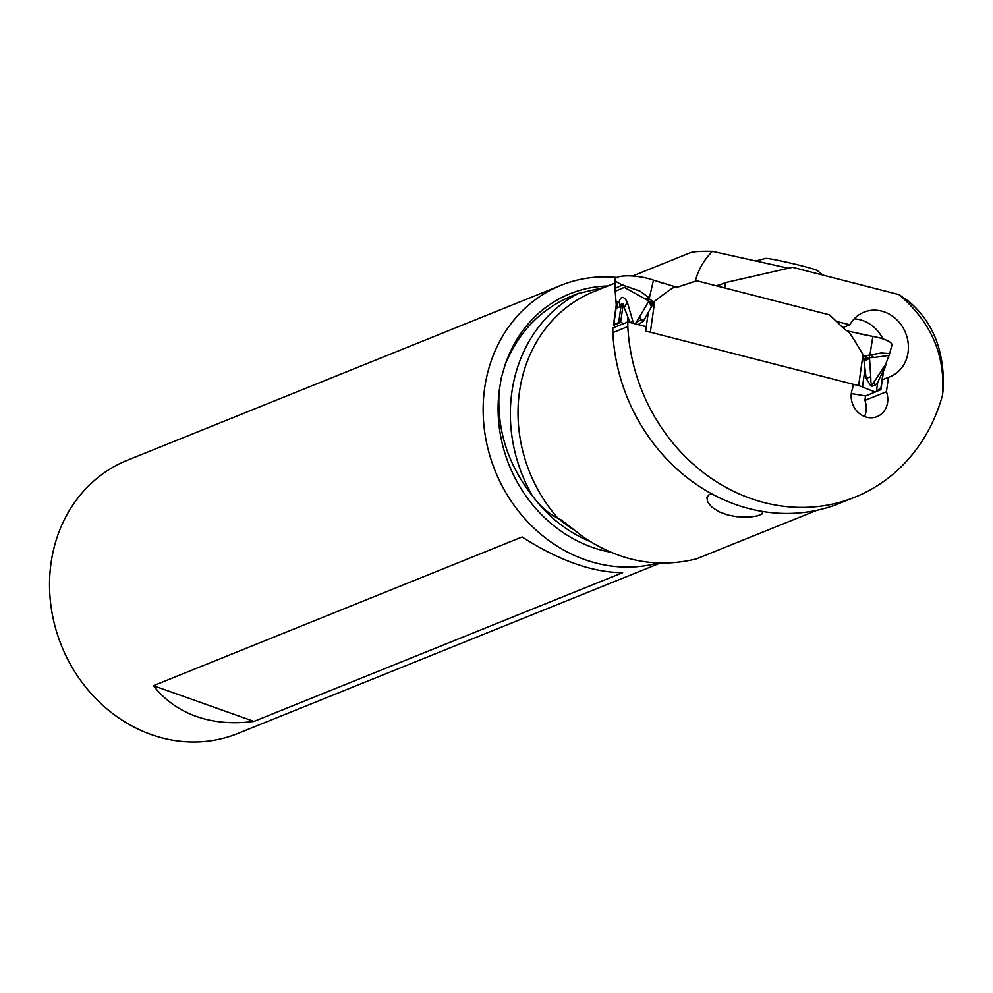 <?xml version="1.0" encoding="UTF-8"?>
<svg xmlns="http://www.w3.org/2000/svg" width="993" height="993" viewBox="0 0 993 993"><rect width="100%" height="100%" fill="white"/><g stroke="black" fill="none" stroke-linecap="round" stroke-linejoin="round"><path stroke-width="1.49" d="M615.002 288.715L615.126 279.48A23.211 5.896 8 0 1 642.024 277.184A23.211 5.896 8 0 1 653.456 280.113L648.714 300.916L624.336 287.387L615.151 291.284M848.134 331.141L872.872 336.428L870.005 354.575L873.89 357.468L888.996 355.469L889.616 353.607L881.263 352.999L864.022 356.04L863.004 354.625C853.819 338.998 848.667 331.116 847.55 330.967A9.285 8.217 -112 0 1 844.162 328.882L829.552 314.855L696.676 280.758L679.274 286.567A9.285 8.217 -112 0 1 675.55 286.828C674.321 286.518 667.383 291.309 654.735 301.177L653.456 302.009L648.466 301.711L639.38 317.313L643.377 321.26L638.139 324.599M635.247 323.867L639.38 317.313M635.222 323.656L633.844 323.569L632.727 320.851L630.121 322.787L624.249 307.756M616.194 300.978L617.609 302.393L619.061 301.81C620.923 295.889 623.654 295.926 627.241 301.897L632.727 320.851M646.294 326.697L627.849 321.968L623.741 323.619L620.861 322.377A11.606 2.942 -172 0 0 620.637 322.365A3.475 0.881 -172 0 0 618.701 322.564L613.798 324.537A3.475 0.881 -172 0 0 613.463 324.848A3.475 0.881 -172 0 0 613.637 325.195A11.606 2.942 -172 0 0 613.711 325.257L614.977 327.119L612.842 328.013A207.698 183.891 -112 0 0 612.842 332.63L627.837 326.573A178.045 157.639 68 0 0 854.886 497.183A178.045 157.639 68 0 0 942.469 395.326L943.35 387.965C944.368 350.368 932.725 321.409 908.421 301.09L899.013 294.623C931.149 321.955 945.634 355.519 942.469 395.326M620.637 322.365L623.207 304.156L624.262 307.756L627.241 301.897M654.313 301.599L643.377 321.26M851.311 393.6A95.378 24.217 8 0 1 865.474 395.984L875.454 391.962A95.378 24.217 8 0 1 862.47 386.935A11.606 2.942 -172 0 0 858.635 385.656L650.365 332.208A11.606 2.942 -172 0 0 645.636 331.29L648.069 314.024M623.107 285.053A23.211 5.896 8 0 1 617.336 277.246A23.211 5.896 8 0 1 642.024 277.184A23.211 5.896 8 0 1 653.456 280.113L674.967 286.704M649.683 299.042L653.456 302.009A23.211 10.153 46 0 0 653.717 302.381M613.463 324.848L616.256 305.012L615.002 288.392L622.425 284.991L639.84 291.048L649.472 297.974L645.313 298.806M651.644 305.968L648.714 300.916L651.358 306.552M650.986 301.798L652.351 304.603M623.207 304.156L621.32 304.007L620.141 306.663L619.061 301.81M617.609 302.393L616.938 307.954L616.417 305.981L616.206 306.974M616.938 307.954L620.141 306.663M859.95 333.909L872.872 336.428A23.211 5.896 8 0 1 884.291 339.358A23.211 5.896 8 0 1 891.913 345.192L889.616 353.607M863.289 355.233L866.169 378.432L870.836 385.867L874.883 385.607L877.713 382.317L883.733 369.632L880.94 389.467A3.475 0.881 -172 0 0 880.766 389.119A11.606 2.942 -172 0 0 880.692 389.057L879.153 389.144L876.459 391.217L877.713 382.317M863.6 356.239A23.211 0.77 -25.6 0 1 864.022 356.04L866.678 357.157L864.158 358.957M866.678 357.157L868.59 357.778L864.369 360.558M873.89 357.468L868.59 357.778L869.384 358.399L864.431 361.229M885.21 365.114L872.202 384.763L870.911 382.566L870.762 376.695L866.169 378.432M870.762 376.695L869.322 355.407M875.454 391.962L876.459 391.217M879.153 389.144L880.692 389.057L877.75 390.237M875.776 391.726L880.605 389.777A3.475 0.881 -172 0 0 880.94 389.467M883.211 371.221L882.045 373.864M883.211 367.584L882.218 373.951M873.989 382.777L874.883 385.607M627.849 321.968A207.698 183.891 68 0 0 627.837 326.573M854.886 497.183L834.17 505.4A178.045 157.639 -112 0 1 612.842 332.63M632.529 276.029L690.085 252.805C693.126 251.601 700.561 251.117 712.378 251.328C703.876 260.005 698.178 269.972 695.286 281.218M604.563 287.3L578.485 293.407C543.953 305.844 519.5 329.614 505.152 364.729L501.341 377.588L499.194 390.944C496.674 429.386 507.758 464.389 532.459 495.954L533.8 497.605C540.8 506.753 548.906 513.691 558.14 518.445L561.33 519.96L582.978 536.791C619.111 561.268 656.956 568.617 696.54 558.836L816.929 510.278M711.646 493.794L708.816 494.911L706.917 497.58L707.748 502.173L712.043 507.299L719.366 511.929L728.068 515.057L736.918 516.72L750.447 516.981L757.46 515.876L761.879 514.089L762.81 511.494M788.417 268.247L785.55 268.892M717.07 285.984L725.535 282.571L792.551 267.303L899.013 294.623M836.329 321.372L849.847 324.798A34.805 30.82 -112 0 1 863.984 312.162A34.805 30.82 -112 0 1 895.922 318.927A34.805 30.82 -112 0 1 908.061 352.416A34.805 30.82 -112 0 1 890.026 376.732A34.805 30.82 -112 0 1 888.462 377.303L886.426 391.763A20.307 17.973 -112 0 1 887.593 402.438A20.307 17.973 -112 0 1 877.08 416.626A20.307 17.973 -112 0 1 858.448 412.678A20.307 17.973 -112 0 1 851.361 393.141A20.307 17.973 -112 0 1 852.54 388.66L853.161 384.254M725.535 282.571L724.865 287.337A5.797 5.139 68 0 0 724.816 287.982M849.847 324.798L842.834 327.616M864.531 416.526A20.307 17.973 68 0 0 866.095 411.114A20.307 17.973 68 0 0 864.915 400.44L865.548 395.959M883.534 371.109A34.805 30.82 68 0 0 886.389 362.11M882.851 338.861A34.805 30.82 68 0 0 854.179 318.877M886.426 391.763L864.915 400.44M882.305 379.785L888.462 377.303M712.378 251.328L788.33 268.222M616.889 277.457A147.361 130.468 68 0 0 560.983 285.314A147.361 130.468 68 0 0 486.88 376.062A147.361 130.468 68 0 0 526.153 520.171A147.361 130.468 68 0 0 658.198 563.019M660.196 563.093L237.625 733.554A147.361 130.468 -112 0 1 97.823 700.586A147.361 130.468 -112 0 1 53.262 550.991A147.361 130.468 -112 0 1 127.365 460.243L560.983 285.314M253.972 721.402C232.945 724.195 213.706 722.532 196.242 716.4C178.839 710.144 164.577 699.904 153.443 685.691L522.082 536.977C558.947 560.561 592.461 572.464 622.611 572.688L253.972 721.402L153.443 685.691M765.615 258.428A26.687 1.291 13.2 0 1 767.651 258.515A26.687 1.291 13.2 0 1 795.393 264.25A26.687 1.291 13.2 0 1 817.289 270.543M675.55 286.828A9.285 8.217 68 0 0 679.274 286.567L696.676 280.758L829.552 314.855L844.162 328.882A9.285 8.217 68 0 0 847.55 330.967M872.872 336.428A23.211 5.896 8 0 1 884.291 339.358M653.456 280.113L663.907 283.588M614.977 327.119L623.716 323.594M620.861 322.377L613.711 325.257M627.278 322.191L627.837 318.194M650.365 332.208L654.735 301.177M636.451 322.377L641.565 319.523M621.32 304.007L618.701 322.564M613.798 324.537L616.417 305.981M863.004 354.625L858.635 385.656M862.47 386.935L864.903 369.669M871.444 384.539L870.836 385.867M880.766 389.119L883.336 370.91M872.202 384.763L872.077 386.289M558.14 518.445A143.526 127.079 -112 0 1 521.648 380.034A143.526 127.079 -112 0 1 593.814 291.644L615.077 283.067M720.273 284.693L716.027 285.723M724.865 287.337L723.872 287.734M558.277 518.383A133.434 118.142 68 0 0 573.209 529.455M589.991 541.446A133.434 118.142 -112 0 1 533.8 497.605M578.485 293.407A148.168 131.188 68 0 0 514.101 379.984A148.168 131.188 68 0 0 532.459 495.954M607.84 285.984A136.153 120.55 68 0 0 505.152 364.729M499.194 390.944A136.153 120.55 68 0 0 610.807 552.245M888.996 355.469L883.733 369.632M765.653 258.428L755.71 260.973M817.326 270.568L822.688 275.036"/></g></svg>
